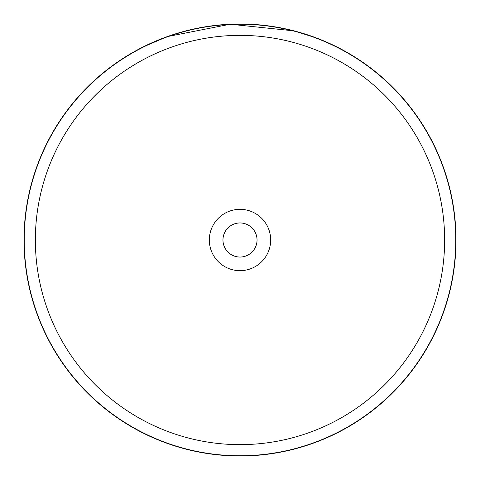 <?xml version="1.0" encoding="UTF-8"?>
<svg xmlns="http://www.w3.org/2000/svg" width="480" height="480" viewBox="0 0 480 480"><rect width="100%" height="100%" fill="white"/><g stroke="black" fill="none" stroke-linecap="round" stroke-linejoin="round"><path stroke-width="0.72" d="M444.642 240A204.642 204.642 0 0 0 240 35.358A204.642 204.642 0 0 0 35.358 240A204.642 204.642 0 0 0 240 444.642A204.642 204.642 0 0 0 444.642 240M455.772 240A215.772 215.772 0 0 0 240 24.228A215.772 215.772 0 0 0 24.228 240A215.772 215.772 0 0 0 240 455.772A215.772 215.772 0 0 0 455.772 240M209.328 240A30.672 30.672 0 0 0 240 270.672A30.672 30.672 0 0 0 270.672 240A30.672 30.672 0 0 0 240 209.328A30.672 30.672 0 0 0 209.328 240M222.96 240A17.04 17.04 0 0 0 240 257.04A17.04 17.04 0 0 0 257.04 240A17.04 17.04 0 0 0 240 222.96A17.04 17.04 0 0 0 222.96 240M142.752 47.13L167.268 36.612L230.256 24.222L294.108 30.888L316.836 38.124M314.82 37.374L312.204 36.426M309.09 35.346L305.37 34.128M298.014 31.938L296.406 31.494M288.024 29.406L283.572 28.44M301.368 32.898L302.184 33.144M302.046 33.102L297.858 31.896M296.718 31.578L287.178 29.214M249.444 24.204L248.946 24.186M227.382 24.366L226.08 24.45M182.646 31.752L173.964 34.344M170.304 35.55L162.384 38.43M161.208 38.88L159.972 39.372M220.8 24.858L206.178 26.664M206.124 26.67L203.34 27.132M203.094 27.174L202.482 27.282M202.314 27.312L200.664 27.612M200.124 27.714L198.006 28.122M191.004 29.628L185.292 31.044M456 240A216 216 0 0 0 240 24A216 216 0 0 0 24 240A216 216 0 0 0 240 456A216 216 0 0 0 456 240"/></g></svg>
